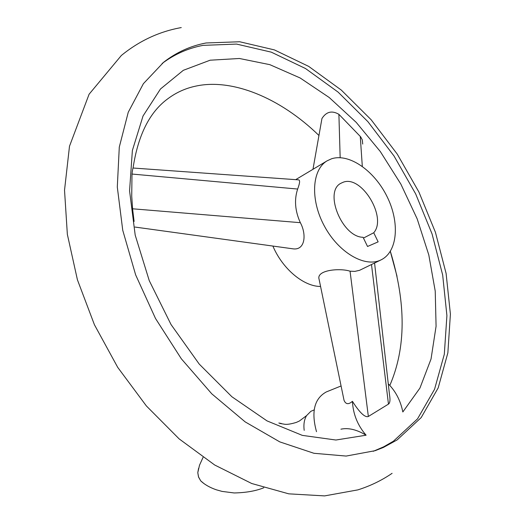 <?xml version="1.0" encoding="UTF-8"?>
<svg xmlns="http://www.w3.org/2000/svg" width="522" height="522" viewBox="0 0 522 522"><rect width="100%" height="100%" fill="white"/><g stroke="black" fill="none" stroke-linecap="round" stroke-linejoin="round"><path stroke-width="0.78" d="M304.202 430.35C303.432 424.523 304.215 419.616 306.544 415.642L310.838 411.336L314.153 409.907M316.508 431.694C311.047 411.871 314.29 398.632 326.237 391.963L341.075 385.967M206.092 42.974C190.543 45.897 176.397 52.317 163.647 62.242L143.387 83.69L128.255 112.23L119.29 147.093L117.3 187.02L122.748 230.306L135.648 274.879L155.504 318.472L181.336 358.803L211.775 393.829L245.177 421.893L279.792 441.893L313.937 453.285L346.125 456.065L375.129 450.688L383.37 447.458L397.125 439.929L421.202 417.567L438.18 387.918L447.869 352.839L450.401 314.12L446.101 273.43L435.426 232.283L418.944 192.083L397.275 154.147L371.129 119.727L341.284 90.065L308.678 66.385L274.383 49.897L239.683 41.753L206.092 42.974M162.114 63.482C174.478 54.236 188.109 48.194 203.012 45.368L236.59 44.083L271.27 52.148L305.54 68.545L338.119 92.126L367.919 121.685L394.025 156L415.636 193.838L432.066 233.941L442.669 274.996L446.91 315.608L444.313 354.249L434.558 389.268L417.528 418.866L393.418 441.201L383.696 446.812L373.256 451.302M388.27 383.827C395.728 391.35 400.583 400.733 402.834 411.969L419.942 388.074L431.035 359.025L436.079 326.257L435.231 291.139L428.803 254.951L417.182 218.888L400.844 184.07L380.323 151.556L356.219 122.37L329.219 97.51L300.117 77.961L269.835 64.663L239.435 58.49L210.144 60.2L183.333 70.307L160.469 88.994L143.035 115.995L132.379 150.453L129.567 190.863L135.198 235.128L149.253 280.64L171.04 324.547L199.202 364.056L231.898 396.759L266.99 420.876L302.323 435.381L335.907 440.02L366.111 435.204C356.78 429.593 348.389 427.583 340.918 429.182M321.474 121.182L321.95 118.501C326.309 111.682 331.953 110.286 338.895 114.318L360.65 136.823L362.307 139.929L362.712 144.065M134.102 221.452L132.575 208.793L131.733 196.155L131.988 174.048C132.484 169.846 132.882 167.843 133.175 168.032L298.395 179.849C300.202 179.881 299.954 182.948 297.651 189.049C294.121 199.737 295.015 210.94 300.346 222.679C306.727 234.339 305.305 251.023 292.477 248.759L289.958 248.413M380.597 260.087C364.624 267.747 338.387 252.394 324.319 225.961C310.048 199.626 311.888 169.559 327.235 160.763L331.496 158.812C349.055 152.953 374.418 170.74 387.056 196.605C399.917 222.379 397.725 251.702 381.164 259.819L380.597 260.087M320.567 286.474C303.641 286.526 282.539 268.941 272.882 246.058M319.471 281.156L319.059 279.153C316.202 269.907 340.24 267.884 350.06 271.199L354.856 271.388L359.58 270.311L381.164 259.819M374.574 263.062L389.503 394.723C390.378 399.917 390.032 403.043 388.466 404.113L368.349 416.471C365.002 417.757 359.691 412.706 352.415 401.32C348.572 404.733 345.779 404.406 344.044 400.348L343.58 398.097M366.111 435.204C357.674 425.508 353.113 414.214 352.415 401.32M390.319 251.402L397.027 276.282M373.732 232.76L378.143 241.856L367.534 246.482L363.077 237.282C341.995 237.158 323.49 191.235 341.101 183.189L342.908 182.354C361.217 174.368 387.461 217.413 373.732 232.76L363.462 238.078M279.851 423.427L284.536 424.236C287.009 424.654 290.956 424.034 296.372 422.389L299.393 421.006L306.544 415.642M204.076 483.672L200.729 480.879L198.582 477.017L197.786 472.658L198.575 468.338M350.06 271.199L368.349 416.471M371.501 264.582L388.466 404.113M297.651 189.049L131.988 174.048M300.346 222.679L132.575 208.793M340.161 157.67L338.895 114.318M362.307 166.335L360.265 136.379M203.038 457.409L199.508 465.232L197.786 472.658L198.53 477.036L200.729 480.879C204.644 484.592 209.864 487.568 216.382 489.812L222.039 491.398L234.169 492.957C245.947 492.716 255.819 490.987 263.78 487.763M392.1 473.323C381.693 480.436 370.281 485.956 357.851 489.884L324.606 495.9L288.796 493.845L251.728 483.509L214.718 465.024L179.137 438.885L146.362 405.927L117.718 367.364L94.417 324.73L77.413 279.779L67.351 234.345L64.526 190.217L69.498 146.232L89.086 94.241L121.345 55.482C139.322 40.82 159.295 31.522 181.264 27.581M133.019 168.26C138.023 135.087 149.697 111.865 168.038 98.606C176.305 92.453 185.493 88.303 195.613 86.156C231.742 78.117 279.923 97.451 318.949 135.492M295.68 179.653L327.235 160.763M344.044 400.348L319.059 279.153M135.002 227.057L292.477 248.759M321.95 118.501L312.972 169.304M390.352 251.343C406.227 303.21 406.051 347.9 389.823 385.419M281.423 423.512L278.826 423.022"/></g></svg>
